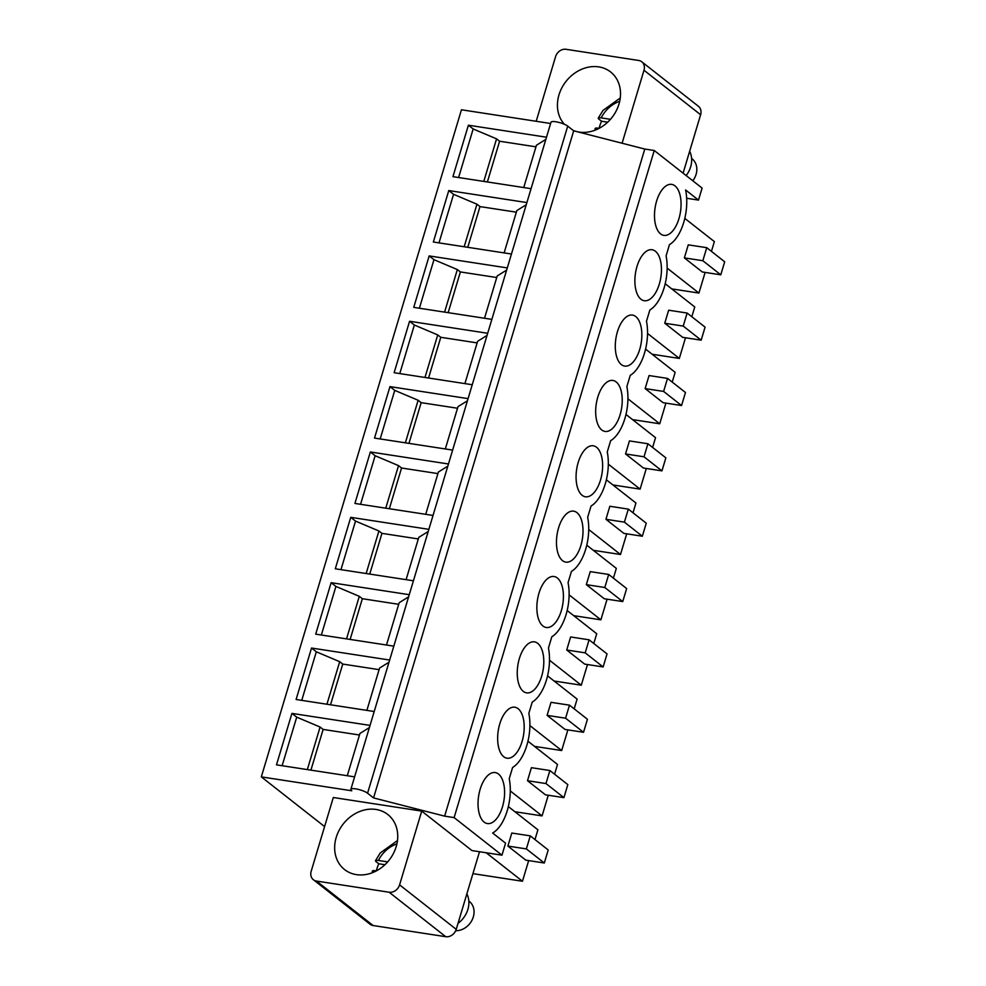 <?xml version="1.0" encoding="UTF-8"?>
<svg xmlns="http://www.w3.org/2000/svg" width="986" height="986" viewBox="0 0 986 986"><rect width="100%" height="100%" fill="white"/><g stroke="black" fill="none" stroke-linecap="round" stroke-linejoin="round"><path stroke-width="1.48" d="M684.802 218.387L714.369 241.607L711.436 251.381M705.126 272.407L698.926 293.064L671.749 288.886M685.517 337.767L679.317 358.423L652.14 354.245M665.193 283.734L694.76 306.966L691.827 316.728M645.583 349.093L675.151 372.314L672.23 382.087M665.907 403.126L659.72 423.783L632.544 419.605M625.974 414.453L655.542 437.673L652.621 447.434M646.311 468.473L640.111 489.13L612.935 484.952M606.365 479.8L635.945 503.02L633.012 512.794M626.702 533.833L620.502 554.489L593.325 550.311M586.769 545.159L616.336 568.38L613.403 578.141M607.093 599.18L600.893 619.837L573.716 615.658M567.16 610.507L596.727 633.739L593.794 643.501M587.483 664.539L581.284 685.196L554.107 681.018M547.55 675.866L577.118 699.086L574.185 708.86M567.874 729.887L561.675 750.543L534.498 746.365M527.941 741.213L557.509 764.446L554.576 774.207M548.265 795.246L542.078 815.903L514.902 811.725M508.332 806.573L537.9 829.793L534.979 839.567M528.669 860.593L522.469 881.25L472.923 873.645M698.926 293.064L667.14 268.106M688.265 244.848L684.358 257.888L702.833 260.723L706.74 247.683L688.265 244.848M702.833 260.723L720.778 274.823L702.303 271.976L684.358 257.888M679.317 358.423L647.531 333.453M683.224 326.083L701.169 340.17L682.694 337.335L664.749 323.235L683.224 326.083L687.131 313.043L668.656 310.208L664.749 323.235M659.72 423.783L627.934 398.812M663.615 391.43L681.56 405.529L663.085 402.682L645.14 388.595L663.615 391.43L667.522 378.402L649.059 375.555L645.14 388.595M640.111 489.13L608.325 464.159M644.006 456.789L661.951 470.877L643.476 468.042L625.531 453.942L644.006 456.789L647.925 443.749L629.45 440.915L625.531 453.942M620.502 554.489L588.716 529.519M624.397 522.136L642.342 536.236L623.867 533.389L605.934 519.302L624.397 522.136L628.316 509.109L609.841 506.262L605.934 519.302M600.893 619.837L569.107 594.866M604.8 587.496L622.733 601.583L604.27 598.749L586.325 584.649L604.8 587.496L608.707 574.456L590.232 571.621L586.325 584.649M581.284 685.196L549.498 660.226M585.191 652.843L603.136 666.943L584.661 664.108L566.716 650.008L585.191 652.843L589.098 639.815L570.623 636.968L566.716 650.008M561.675 750.543L529.889 725.585M565.582 718.202L583.527 732.29L565.052 729.455L547.107 715.368L565.582 718.202L569.489 705.163L551.014 702.328L547.107 715.368M542.078 815.903L510.28 790.932M545.973 783.562L563.918 797.649L545.443 794.815L527.498 780.715L545.973 783.562L549.88 770.522L531.417 767.675L527.498 780.715M486.184 852.754L522.469 881.25M526.364 848.909L544.309 863.009L525.834 860.162L507.889 846.074L526.364 848.909L530.283 835.869L511.808 833.034L507.889 846.074M324.591 826.576L261.315 776.882L351.78 790.784A9.207 2.157 16.7 0 1 350.856 789.355L550.989 122.252A9.207 2.157 16.7 0 1 555.833 121.771A9.207 2.157 16.7 0 1 567.714 126.122L573.692 130.818L644.782 149.046L654.248 150.501L702.106 188.092L698.495 200.096L685.578 189.953A36.839 18.352 -81.3 0 1 669.469 244.627L666.092 255.879A36.839 18.352 -81.3 0 1 649.86 309.986L646.483 321.239A36.839 18.352 -81.3 0 1 630.251 375.346L626.874 386.586A36.839 18.352 -81.3 0 1 610.642 440.693L607.265 451.945A36.839 18.352 -81.3 0 1 591.033 506.052L587.668 517.305A36.839 18.352 -81.3 0 1 571.436 571.399L568.059 582.652A36.839 18.352 -81.3 0 1 551.827 636.759L548.45 648.012A36.839 18.352 -81.3 0 1 532.218 702.106L528.841 713.359A36.839 18.352 -81.3 0 1 512.609 767.465L509.232 778.718A36.839 18.352 -81.3 0 1 492.643 833.022L505.571 843.166L501.96 855.182L471.961 850.573L421.725 811.108L333.305 797.514L311.182 871.267A9.207 7.691 -51.9 0 0 313.388 879.734A9.207 7.691 -51.9 0 0 316.494 881.065L389.125 892.231L445.746 936.7A9.207 7.691 -51.9 0 0 456.222 929.342L399.589 884.861A9.207 7.691 128.1 0 1 389.125 892.231M654.248 150.501L454.115 817.604L501.96 855.182M484.101 822.077A25.796 12.843 -81.3 0 1 479.27 792.645A25.796 12.843 -81.3 0 1 495.231 772.568A25.796 12.843 -81.3 0 1 498.509 774.047A25.796 12.843 -81.3 0 1 503.353 803.479A25.796 12.843 -81.3 0 1 487.392 823.557A25.796 12.843 -81.3 0 1 484.101 822.077M503.71 756.718A25.796 12.843 -81.3 0 1 498.879 727.298A25.796 12.843 -81.3 0 1 514.84 707.221A25.796 12.843 -81.3 0 1 518.118 708.688A25.796 12.843 -81.3 0 1 522.962 738.12A25.796 12.843 -81.3 0 1 507.001 758.197A25.796 12.843 -81.3 0 1 503.71 756.718M523.319 691.371A25.796 12.843 -81.3 0 1 518.476 661.939A25.796 12.843 -81.3 0 1 534.437 641.861A25.796 12.843 -81.3 0 1 537.727 643.34A25.796 12.843 -81.3 0 1 542.571 672.76A25.796 12.843 -81.3 0 1 526.61 692.85A25.796 12.843 -81.3 0 1 523.319 691.371M542.929 626.011A25.796 12.843 -81.3 0 1 538.085 596.592A25.796 12.843 -81.3 0 1 554.046 576.514A25.796 12.843 -81.3 0 1 557.337 577.981A25.796 12.843 -81.3 0 1 562.18 607.413A25.796 12.843 -81.3 0 1 546.207 627.49A25.796 12.843 -81.3 0 1 542.929 626.011M562.538 560.664A25.796 12.843 -81.3 0 1 557.694 531.232A25.796 12.843 -81.3 0 1 573.655 511.155A25.796 12.843 -81.3 0 1 576.946 512.634A25.796 12.843 -81.3 0 1 581.777 542.053A25.796 12.843 -81.3 0 1 565.816 562.131A25.796 12.843 -81.3 0 1 562.538 560.664M582.147 495.305A25.796 12.843 -81.3 0 1 577.303 465.885A25.796 12.843 -81.3 0 1 593.264 445.795A25.796 12.843 -81.3 0 1 596.555 447.274A25.796 12.843 -81.3 0 1 601.386 476.706A25.796 12.843 -81.3 0 1 585.425 496.784A25.796 12.843 -81.3 0 1 582.147 495.305M601.743 429.958A25.796 12.843 -81.3 0 1 596.912 400.526A25.796 12.843 -81.3 0 1 612.873 380.448A25.796 12.843 -81.3 0 1 616.151 381.927A25.796 12.843 -81.3 0 1 620.995 411.347A25.796 12.843 -81.3 0 1 605.034 431.424A25.796 12.843 -81.3 0 1 601.743 429.958M621.353 364.598A25.796 12.843 -81.3 0 1 616.521 335.178A25.796 12.843 -81.3 0 1 632.482 315.089A25.796 12.843 -81.3 0 1 635.76 316.568A25.796 12.843 -81.3 0 1 640.604 346A25.796 12.843 -81.3 0 1 624.643 366.077A25.796 12.843 -81.3 0 1 621.353 364.598M640.962 299.239A25.796 12.843 -81.3 0 1 636.118 269.819A25.796 12.843 -81.3 0 1 652.091 249.741A25.796 12.843 -81.3 0 1 655.37 251.22A25.796 12.843 -81.3 0 1 660.213 280.64A25.796 12.843 -81.3 0 1 644.252 300.718A25.796 12.843 -81.3 0 1 640.962 299.239M660.571 233.892A25.796 12.843 -81.3 0 1 655.727 204.459A25.796 12.843 -81.3 0 1 671.688 184.382A25.796 12.843 -81.3 0 1 674.979 185.861A25.796 12.843 -81.3 0 1 679.822 215.293A25.796 12.843 -81.3 0 1 663.861 235.371A25.796 12.843 -81.3 0 1 660.571 233.892M683.088 173.154L700.615 114.733A9.207 7.691 -51.9 0 0 698.408 106.266L641.787 61.798A9.207 7.691 -51.9 0 0 638.669 60.466L566.038 49.3A9.207 7.691 128.1 0 0 555.574 56.658L536.187 121.278M479.504 851.731L456.222 929.342M313.388 879.734L370.009 924.202A9.207 7.691 -51.9 0 0 373.127 925.534L445.746 936.7M550.619 123.496L461.448 109.779L261.315 776.882M454.115 817.604L444.637 816.137L373.558 797.908L367.568 793.212A9.207 2.157 16.7 0 0 355.687 788.862A9.207 2.157 16.7 0 0 350.856 789.355M644.782 149.046L444.637 816.137M573.692 130.818L373.558 797.908M698.495 200.096L686.663 198.272M700.615 114.733L643.994 70.252L622.092 143.229M421.725 811.108L399.589 884.861M531.072 188.671L452.944 176.667L468.387 125.21L473.169 128.969L496.562 138.853L499.594 141.232L535.953 146.828M546.503 137.214L468.387 125.21M354.603 776.857L276.487 764.853L291.918 713.396L296.712 717.155L320.093 727.039L323.125 729.418L359.496 735.014M370.046 725.4L291.918 713.396M374.212 711.51L296.096 699.493L311.527 648.036L316.321 651.795L339.702 661.692L342.734 664.071L379.092 669.654M389.643 660.041L311.527 648.036M393.821 646.15L315.705 634.146L331.136 582.677L335.918 586.436L359.311 596.333L362.343 598.712L398.701 604.307M409.252 594.694L331.136 582.677M413.43 580.791L335.302 568.786L350.745 517.33L355.527 521.089L378.92 530.986L381.952 533.364L418.31 538.948M428.861 529.334L350.745 517.33M433.027 515.444L354.911 503.439L370.354 451.97L375.136 455.729L398.529 465.626L401.561 468.005L437.92 473.6M448.47 463.987L370.354 451.97M452.636 450.084L374.52 438.08L389.963 386.623L394.745 390.382L418.138 400.267L421.158 402.658L457.529 408.241M468.079 398.627L389.963 386.623M472.245 384.737L394.129 372.72L409.572 321.263L414.354 325.023L437.735 334.92L440.767 337.298L477.138 342.894M487.688 333.28L409.572 321.263M491.854 319.378L413.738 307.373L429.169 255.916L433.963 259.675L457.344 269.56L460.376 271.939L496.734 277.534M507.297 267.921L429.169 255.916M511.463 254.031L433.347 242.014L448.778 190.557L453.56 194.316L476.953 204.213L479.985 206.592L516.344 212.175M526.894 202.574L448.778 190.557M347.269 775.735L359.964 733.424L369.393 727.569M310.91 770.14L323.125 729.418M307.336 769.598L320.093 727.039M282.132 765.715L296.712 717.155M366.878 710.376L379.573 668.064L389.002 662.21M330.52 704.793L342.734 664.071M326.933 704.238L339.702 661.692M301.741 700.368L316.321 651.795M386.487 645.029L399.182 602.717L408.611 596.85M350.129 639.433L362.343 598.712M346.542 638.879L359.311 596.333M321.35 635.009L335.918 586.436M406.096 579.669L418.791 537.358L428.207 531.503M369.738 574.086L381.952 533.364M366.151 573.532L378.92 530.986M340.959 569.661L355.527 521.089M425.705 514.322L438.4 472.011L447.817 466.144M389.334 508.727L401.561 468.005M385.76 508.172L398.529 465.626M360.568 504.302L375.136 455.729M445.315 448.963L457.997 406.651L467.426 400.797M408.943 443.367L421.158 402.658M405.369 442.825L418.138 400.267M380.177 438.955L394.745 390.382M464.911 383.603L477.606 341.304L487.035 335.437M428.553 378.02L440.767 337.298M424.978 377.465L437.735 334.92M399.774 373.595L414.354 325.023M484.52 318.256L497.215 275.944L506.644 270.09M448.162 312.661L460.376 271.939M444.587 312.118L457.344 269.56M419.383 308.236L433.963 259.675M504.129 252.897L516.824 210.585L526.253 204.731M467.771 247.313L479.985 206.592M464.184 246.759L476.953 204.213M438.992 242.889L453.56 194.316M523.739 187.55L536.433 145.238L545.85 139.383M487.38 181.954L499.594 141.232M483.793 181.412L496.562 138.853M458.601 177.529L473.169 128.969M643.994 70.252A9.207 7.691 -51.9 0 0 641.787 61.798M573.149 130.398A35.003 29.223 -51.9 0 0 607.179 122.658A35.003 29.223 -51.9 0 0 619.984 87.902A35.003 29.223 -51.9 0 0 610.593 71.953A35.003 29.223 -51.9 0 0 573.84 73.777A35.003 29.223 -51.9 0 0 557.965 111.061A35.003 29.223 -51.9 0 0 564.411 124.285M387.831 861.715A35.003 29.223 -51.9 0 0 387.818 814.522A35.003 29.223 -51.9 0 0 344.558 822.373A35.003 29.223 -51.9 0 0 344.57 869.566A35.003 29.223 -51.9 0 0 387.831 861.715M720.778 274.823L724.685 261.783L706.74 247.683M701.169 340.17L705.076 327.13L687.131 313.043M681.56 405.529L685.467 392.49L667.522 378.402M661.951 470.877L665.858 457.849L647.925 443.749M642.342 536.236L646.261 523.196L628.316 509.109M622.733 601.583L626.652 588.556L608.707 574.456M603.136 666.943L607.043 653.903L589.098 639.815M583.527 732.29L587.434 719.262L569.489 705.163M563.918 797.649L567.825 784.61L549.88 770.522M544.309 863.009L548.216 849.969L530.283 835.869M692.788 180.771A17.045 14.223 -51.9 0 0 696.584 166.511A17.045 14.223 -51.9 0 0 692.012 158.746L691.605 158.426M595.692 129.326C594.533 128.217 595.334 127.847 598.108 128.18L599.118 128.34A34.079 28.446 -51.9 0 1 601.571 121.229L598.773 119.035C597.615 117.926 598.428 117.544 601.201 117.889L610.47 119.318M620.268 97.984L603.013 110.407L598.243 118.135L598.773 119.035M601.571 121.229L607.709 122.165M686.157 175.557A23.023 19.227 -51.9 0 0 691.322 156.219A23.023 19.227 -51.9 0 0 689.645 151.265M468.831 900.994L469.225 901.303A17.045 14.223 128.1 0 1 469.237 924.289A17.045 14.223 128.1 0 1 455.692 930.722M396.914 843.88A28.557 23.837 -51.9 0 0 383.234 853.247A28.557 23.837 -51.9 0 0 378.414 860.458L387.683 861.887M378.414 860.458C375.641 860.112 374.84 860.495 375.999 861.591L378.784 863.785L384.934 864.734M397.481 840.553L380.239 852.964L375.469 860.704L375.999 861.591M372.905 871.883C371.747 870.786 372.56 870.404 375.333 870.749L376.332 870.909A34.079 28.446 128.1 0 1 378.784 863.785M466.871 893.834A23.023 19.227 128.1 0 1 462.372 919.346A23.023 19.227 128.1 0 1 457.997 923.377M567.714 126.122L367.568 793.212M373.127 925.534L316.494 881.065M598.108 128.18A28.557 23.837 -51.9 0 0 598.034 128.883M619.689 101.324A28.557 23.837 -51.9 0 0 601.201 117.889M375.333 870.749A28.557 23.837 -51.9 0 0 375.259 871.451M595.125 128.513L594.928 130.238M372.351 871.082L372.153 872.795"/></g></svg>
